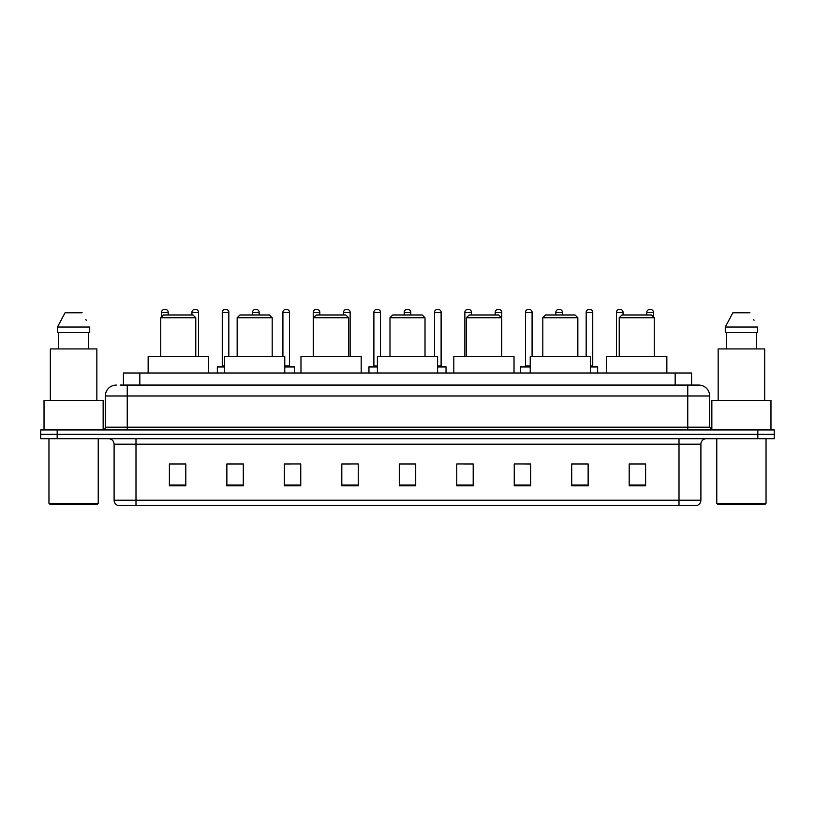 <?xml version="1.0" encoding="UTF-8"?>
<svg xmlns="http://www.w3.org/2000/svg" width="815" height="815" viewBox="0 0 815 815"><rect width="100%" height="100%" fill="white"/><g stroke="black" fill="none" stroke-linecap="round" stroke-linejoin="round"><path stroke-width="1.22" d="M123.411 385.057L123.411 373.015L691.589 373.015L691.589 385.057M120.376 385.057L694.879 385.057M120.121 385.057L127.242 385.057L127.242 396.009L105.339 396.009L105.339 427.203A2.74 2.74 0 0 1 102.609 429.943M116.29 385.057A10.952 10.952 0 0 0 105.339 396.009M709.661 396.009L687.758 396.009L687.758 385.057L698.71 385.057A10.952 10.952 0 0 1 709.661 396.009L709.661 427.203L712.391 429.943M57.172 429.943L40.75 429.943L40.75 434.324L57.172 434.324L40.75 434.324L40.75 438.704L57.172 438.704L57.172 434.324L757.828 434.324L57.172 434.324L57.172 429.943L757.828 429.943L757.828 434.324L774.25 434.324L757.828 434.324L757.828 438.704L57.172 438.704M774.25 429.943L774.25 434.324L774.25 429.943L757.828 429.943M696.682 505.483L679.007 505.483L679.007 500.227L700.9 500.227L700.9 444.175A5.471 5.471 0 0 1 706.371 438.704M696.519 505.483L118.043 505.483A5.471 5.471 0 0 1 114.1 500.227L114.1 444.175C113.774 440.854 111.95 439.03 108.629 438.704M645.612 485.832L645.612 463.939L629.19 463.939L629.19 485.832L645.612 485.832M588.135 485.832L588.135 463.939L571.712 463.939L571.712 485.832L588.135 485.832M530.667 485.832L530.667 463.939L514.245 463.939L514.245 485.832L530.667 485.832M473.189 485.832L473.189 463.939L456.767 463.939L456.767 485.832L473.189 485.832M185.81 485.832L185.81 463.939L169.388 463.939L169.388 485.832L185.81 485.832M243.288 485.832L243.288 463.939L226.865 463.939L226.865 485.832L243.288 485.832M300.755 485.832L300.755 463.939L284.333 463.939L284.333 485.832L300.755 485.832M358.233 485.832L358.233 463.939L341.811 463.939L341.811 485.832L358.233 485.832M415.711 485.832L415.711 463.939L399.289 463.939L399.289 485.832L415.711 485.832M774.25 438.704L774.25 434.324L774.25 438.704L757.828 438.704M524.697 464.051L530.667 464.051M585.343 464.051L580.036 464.051M341.811 464.051L350.959 464.051M284.333 464.051L290.303 464.051M234.964 464.051L229.657 464.051M464.041 464.051L473.189 464.051M415.711 464.051L399.289 464.051M243.288 464.051L226.865 464.051M185.81 464.051L169.388 464.051M588.135 464.051L571.712 464.051M645.612 464.051L629.19 464.051M97.128 504.383L50.051 504.383L48.961 503.293L98.228 503.293L97.128 504.383M48.961 438.704L48.961 503.293M98.228 438.704L98.228 503.293M103.148 429.892L103.148 400.379L44.03 400.379L44.03 429.943M96.853 400.379L96.853 348.932L50.326 348.932L50.326 400.379M88.519 332.51L88.519 348.932L88.519 332.51M57.468 327.029L65.047 312.797L57.468 327.029L57.468 332.51L89.721 332.51L89.721 327.029L57.468 327.029M86.258 320.275L85.83 319.449M58.67 332.51L58.67 348.932M82.142 312.797L65.047 312.797M160.738 317.728L195.773 317.728L193.033 314.987L163.479 314.987L160.738 317.728L160.738 356.593M195.773 317.728L195.773 356.593M208.365 373.015L208.365 356.593L148.147 356.593L148.147 373.015M237.155 317.728L272.19 317.728L269.449 314.987L239.885 314.987L237.155 317.728L237.155 356.593M272.19 317.728L272.19 356.593M284.771 373.015L284.771 356.593L224.563 356.593L224.563 373.015M313.571 317.728L348.606 317.728L345.866 314.987L316.302 314.987L313.571 317.728L313.571 356.593M348.606 317.728L348.606 356.593M361.188 373.015L361.188 356.593L300.98 356.593L300.98 373.015M389.988 317.728L425.012 317.728L422.282 314.987L392.718 314.987L389.988 317.728L389.988 356.593M425.012 317.728L425.012 356.593M437.604 373.015L437.604 356.593L377.396 356.593L377.396 373.015M466.394 317.728L501.429 317.728L498.699 314.987L469.134 314.987L466.394 317.728L466.394 356.593M501.429 317.728L501.429 356.593M514.02 373.015L514.02 356.593L453.812 356.593L453.812 373.015M542.81 317.728L577.845 317.728L575.115 314.987L545.551 314.987L542.81 317.728L542.81 356.593M577.845 317.728L577.845 356.593M590.437 373.015L590.437 356.593L530.229 356.593L530.229 373.015M619.227 317.728L654.262 317.728L651.521 314.987L621.967 314.987L619.227 317.728L619.227 356.593M654.262 317.728L654.262 356.593M666.853 373.015L666.853 356.593L606.635 356.593L606.635 373.015M764.949 504.383L717.872 504.383L716.772 503.293L766.039 503.293L764.949 504.383M716.772 438.704L716.772 503.293M766.039 438.704L766.039 503.293M770.97 429.943L770.97 400.379L711.852 400.379L711.852 429.892M764.674 400.379L764.674 348.932L718.147 348.932L718.147 400.379M725.279 327.029L732.858 312.797L725.279 327.029L725.279 332.51L757.532 332.51L757.532 327.029L725.279 327.029M754.069 320.275L753.641 319.449M726.481 332.51L726.481 348.932M756.33 348.932L756.33 332.51M749.953 312.797L732.858 312.797M168.185 314.987L168.185 312.257A2.74 2.74 0 0 0 165.445 309.517L164.355 309.517A2.74 2.74 0 0 0 161.614 312.257L161.614 316.852M198.503 356.593L198.503 312.257A2.74 2.74 0 0 0 195.773 309.517L194.673 309.517A2.74 2.74 0 0 0 191.943 312.257L191.943 314.987M224.563 366.995L217.34 366.995A0.55 0.55 0 0 1 217.88 366.444L224.563 366.444M222.261 312.257A2.74 2.74 0 0 1 225.001 309.517L226.091 309.517A2.74 2.74 0 0 1 228.832 312.257L222.261 312.257L222.261 365.894A0.55 0.55 0 0 1 221.721 366.444M228.832 312.257L228.832 356.593M217.34 366.995L217.34 373.015M259.16 314.987L259.16 312.257A2.74 2.74 0 0 0 256.419 309.517L255.329 309.517A2.74 2.74 0 0 0 252.589 312.257L252.589 314.987M294.409 373.015L294.409 366.995A0.55 0.55 0 0 0 293.858 366.444L284.771 366.444M289.488 312.257L282.917 312.257A2.74 2.74 0 0 1 285.647 309.517L286.748 309.517A2.74 2.74 0 0 1 289.488 312.257L289.488 365.894A0.55 0.55 0 0 0 290.028 366.444M282.917 312.257L282.917 356.593M319.806 314.987L319.806 312.257A2.74 2.74 0 0 0 317.076 309.517L315.976 309.517A2.74 2.74 0 0 0 313.235 312.257L313.235 356.593M350.134 356.593L350.134 312.257A2.74 2.74 0 0 0 347.394 309.517L346.304 309.517A2.74 2.74 0 0 0 343.563 312.257L343.563 314.987M377.396 366.995L368.961 366.995A0.55 0.55 0 0 1 369.511 366.444L377.396 366.444M373.891 312.257A2.74 2.74 0 0 1 376.632 309.517L377.722 309.517A2.74 2.74 0 0 1 380.462 312.257L373.891 312.257L373.891 365.894A0.55 0.55 0 0 1 373.341 366.444M380.462 312.257L380.462 356.593M368.961 366.995L368.961 373.015M410.78 314.987L410.78 312.257A2.74 2.74 0 0 0 408.05 309.517L406.95 309.517A2.74 2.74 0 0 0 404.22 312.257L404.22 314.987M446.039 373.015L446.039 366.995A0.55 0.55 0 0 0 445.489 366.444L437.604 366.444M441.109 312.257L434.538 312.257A2.74 2.74 0 0 1 437.278 309.517L438.368 309.517A2.74 2.74 0 0 1 441.109 312.257L441.109 365.894A0.55 0.55 0 0 0 441.659 366.444M434.538 312.257L434.538 356.593M471.437 314.987L471.437 312.257A2.74 2.74 0 0 0 468.696 309.517L467.606 309.517A2.74 2.74 0 0 0 464.866 312.257L464.866 356.593M501.765 356.593L501.765 312.257A2.74 2.74 0 0 0 499.024 309.517L497.924 309.517A2.74 2.74 0 0 0 495.194 312.257L495.194 314.987M530.229 366.995L520.591 366.995A0.55 0.55 0 0 1 521.142 366.444L530.229 366.444M525.512 312.257A2.74 2.74 0 0 1 528.252 309.517L529.353 309.517A2.74 2.74 0 0 1 532.083 312.257L525.512 312.257L525.512 365.894A0.55 0.55 0 0 1 524.972 366.444M532.083 312.257L532.083 356.593M520.591 366.995L520.591 373.015M562.411 314.987L562.411 312.257A2.74 2.74 0 0 0 559.671 309.517L558.581 309.517A2.74 2.74 0 0 0 555.84 312.257L555.84 314.987M597.66 373.015L597.66 366.995A0.55 0.55 0 0 0 597.12 366.444L590.437 366.444M592.739 312.257L586.168 312.257A2.74 2.74 0 0 1 588.909 309.517L589.999 309.517A2.74 2.74 0 0 1 592.739 312.257L592.739 365.894A0.55 0.55 0 0 0 593.279 366.444M586.168 312.257L586.168 356.593M623.057 314.987L623.057 312.257A2.74 2.74 0 0 0 620.327 309.517L619.227 309.517A2.74 2.74 0 0 0 616.497 312.257L616.497 356.593M653.386 316.852L653.386 312.257A2.74 2.74 0 0 0 650.645 309.517L649.555 309.517A2.74 2.74 0 0 0 646.815 312.257L646.815 314.987M139.834 385.057L139.834 373.015M675.166 385.057L675.166 373.015M127.242 429.943L127.242 427.203L709.661 427.203M105.339 427.203L127.242 427.203L127.242 396.009L687.758 396.009L687.758 429.943M679.007 438.704L679.007 444.175L114.1 444.175M700.9 444.175L679.007 444.175L679.007 500.227L135.993 500.227L135.993 505.483M114.1 500.227L135.993 500.227L135.993 438.704M415.711 485.068L399.289 485.068M358.233 485.068L341.811 485.068M300.755 485.068L284.333 485.068M243.288 485.068L226.865 485.068M185.81 485.068L169.388 485.068M473.189 485.068L456.767 485.068M530.667 485.068L514.245 485.068M588.135 485.068L571.712 485.068M645.612 485.068L629.19 485.068M168.185 312.257L161.614 312.257M198.503 312.257L191.943 312.257M222.261 365.894L224.563 365.894M259.16 312.257L252.589 312.257M294.409 366.995L284.771 366.995M284.771 365.894L289.488 365.894M319.806 312.257L313.235 312.257M350.134 312.257L343.563 312.257M373.891 365.894L377.396 365.894M410.78 312.257L404.22 312.257M446.039 366.995L437.604 366.995M437.604 365.894L441.109 365.894M471.437 312.257L464.866 312.257M501.765 312.257L495.194 312.257M525.512 365.894L530.229 365.894M562.411 312.257L555.84 312.257M597.66 366.995L590.437 366.995M590.437 365.894L592.739 365.894M623.057 312.257L616.497 312.257M653.386 312.257L646.815 312.257M696.957 505.483C699.433 504.607 700.747 502.855 700.9 500.227"/></g></svg>
